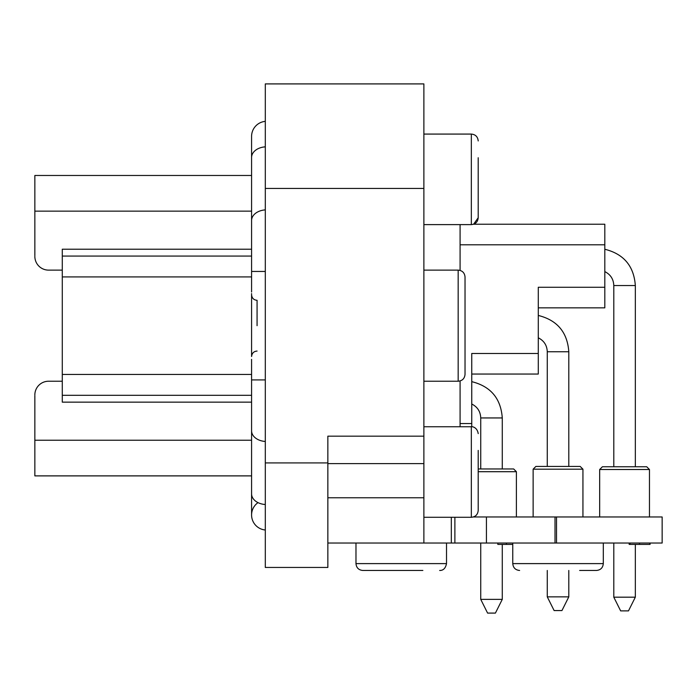 <?xml version="1.0" encoding="UTF-8"?>
<svg xmlns="http://www.w3.org/2000/svg" width="697" height="697" viewBox="0 0 697 697"><rect width="100%" height="100%" fill="white"/><g stroke="black" fill="none" stroke-linecap="round" stroke-linejoin="round"><path stroke-width="1.05" d="M34.85 395.643L34.85 475.885L251.582 475.885M251.582 175.478L34.85 175.478L34.85 255.721M48.563 381.233L62.286 381.233L48.563 381.233A13.713 13.713 0 0 0 34.85 394.955M34.85 256.409A13.713 13.713 0 0 0 48.563 270.122L62.286 270.122M251.582 395.295L62.286 395.295L62.286 249.204L251.582 249.204M251.582 325.682L251.582 293.585L251.582 325.682M251.582 402.152L62.286 402.152L62.286 395.295M451.316 517.287L451.316 543.033L423.881 543.033L423.881 83.91L265.304 83.91L265.304 567.454L327.851 567.454L327.851 462.921L265.304 462.921M423.881 436.174L327.851 436.174L327.851 462.921M423.881 463.61L327.851 463.61M423.881 543.033L327.851 543.033M556.528 543.033L662.15 543.033L662.15 516.974L556.528 516.974L556.528 543.033L451.316 543.033M486.428 543.033L486.428 516.974L556.528 516.974M486.428 516.974L473.394 516.974M460.09 224.608L460.09 270.401M460.09 380.963L460.09 426.756M478.203 157.74L478.203 217.752L473.603 224.225L604.813 224.225L604.813 287.269L538.284 287.269L538.284 353.475L471.756 353.475L471.756 426.764M538.284 353.475L538.284 374.045L471.756 374.045M604.813 287.269L604.813 307.847L538.284 307.847M478.203 450.41L478.203 510.431C477.793 514.595 475.502 516.878 471.338 517.287L471.338 426.756C471.372 426.451 477.14 426.677 478.203 433.612M465.03 276.988L465.03 374.376C464.62 378.541 462.338 380.832 458.173 381.233L458.173 270.122C462.338 270.532 464.62 272.815 465.03 276.988M579.643 570.468L596.44 570.468C600.614 570.059 602.896 567.776 603.306 563.612L512.765 563.612C513.175 567.776 515.458 570.059 519.622 570.468C515.458 570.059 513.175 567.776 512.765 563.612L512.765 543.033M422.852 570.468L362.832 570.468C358.667 570.059 356.385 567.776 355.975 563.612L446.516 563.612C445.549 568.29 443.266 570.573 439.65 570.468M251.582 256.069L62.286 256.069M506.022 468.959L478.203 468.959L480.738 468.959L480.738 417.947C480.468 411.535 477.462 406.891 471.738 404.007M478.203 471.703L516.399 471.703L513.654 468.959L478.203 468.959M502.276 544.409L502.276 599.368L480.738 599.368L480.738 543.033M502.276 599.368L495.41 613.09L487.595 613.09L480.738 599.368M547.267 351.741L568.804 351.741L568.804 466.432L580.192 466.432L535.88 466.432L547.267 466.432L547.267 351.741C546.997 345.337 544 340.694 538.267 337.81M568.804 570.468L568.804 596.85L547.267 596.85L547.267 570.468M568.804 596.85L561.948 610.563L554.124 610.563L547.267 596.85M613.796 466.763L613.796 285.543L635.333 285.543L635.333 466.763L646.72 466.763L602.408 466.763L613.796 466.763L602.408 466.763L613.796 466.763L602.408 466.763L613.796 466.763L602.408 466.763L599.664 469.508L599.664 516.974M635.333 466.763L646.72 466.763L635.333 466.763L646.72 466.763L635.333 466.763L646.72 466.763L649.465 469.508L599.664 469.508M635.333 544.409L635.333 597.181L613.796 597.181L613.796 543.033M635.333 597.181L628.476 610.894L620.652 610.894L613.796 597.181M257.071 325.682L257.071 300.302L257.071 325.682M257.071 300.302C253.769 300.006 251.939 298.177 251.582 294.814L251.582 356.542C251.939 353.179 253.769 351.349 257.071 351.061M265.304 121.356A15.09 15.09 0 0 0 251.582 136.377A15.09 15.09 0 0 1 265.304 121.356A15.09 15.09 0 0 0 251.582 136.377A15.09 15.09 0 0 1 265.304 121.356M251.582 514.978A15.09 15.09 0 0 0 265.304 530.008A15.09 15.09 0 0 1 251.582 514.978A15.09 15.09 0 0 0 265.304 530.008A15.09 15.09 0 0 1 258.012 502.624A15.09 15.09 0 0 0 251.582 514.978L251.582 493.885A15.09 10.673 0 0 0 265.304 504.515M629.156 543.033L629.156 544.409L650.074 544.409L650.074 543.033M630.018 544.409L630.018 543.033M639.532 544.409L639.445 543.033M497.815 543.033L497.815 544.409L506.431 544.409L506.431 543.033M506.431 544.409L512.765 544.409M251.582 374.446L62.286 374.446M251.582 276.918L62.286 276.918M423.881 188.434L265.304 188.434M423.881 497.763L327.851 497.763M555.012 516.974L555.012 543.033M454.88 517.287L454.88 543.033M604.813 244.804L460.09 244.804M471.756 423.558L460.09 423.558M423.881 134.077L471.338 134.077L471.338 224.608C475.502 224.207 477.793 221.916 478.203 217.752M251.582 440.225L34.85 440.225M251.582 211.139L34.85 211.139M502.276 468.959L502.276 417.947L480.738 417.947M582.936 516.974L582.936 469.177L533.135 469.177L533.135 516.974M265.304 146.849A15.09 10.673 180 0 0 251.582 157.47L251.582 136.377M265.304 209.893A15.09 10.673 180 0 0 251.582 220.522L251.582 157.47M265.304 271.447L251.582 271.447L251.582 220.522M251.582 359.338L251.582 430.842A15.09 10.673 0 0 0 265.304 441.462M251.582 379.917L265.304 379.917M423.881 224.608L471.338 224.608M471.338 134.077C475.502 134.477 477.793 136.769 478.203 140.933C477.793 136.769 475.502 134.477 471.338 134.077M423.881 517.287L471.338 517.287M423.881 426.756L471.338 426.756M423.881 381.233L458.173 381.233M423.881 270.122L458.173 270.122M603.306 543.033L603.306 563.612C602.896 567.776 600.614 570.059 596.44 570.468M355.975 543.033L355.975 563.612M446.516 543.033L446.516 563.612M516.399 471.703L516.399 516.974M502.276 417.947C500.864 398.475 490.697 386.382 471.756 381.66C490.697 386.382 500.864 398.475 502.276 417.947C500.864 398.475 490.697 386.382 471.756 381.66C490.697 386.382 500.864 398.475 502.276 417.947C500.864 398.475 490.697 386.382 471.756 381.66C490.697 386.382 500.864 398.475 502.276 417.947M582.936 469.177L580.192 466.432M533.135 469.177L535.88 466.432M568.804 351.741C567.402 332.277 557.225 320.176 538.284 315.453C557.225 320.176 567.402 332.277 568.804 351.741C567.402 332.277 557.225 320.176 538.284 315.453C557.225 320.176 567.402 332.277 568.804 351.741C567.402 332.277 557.225 320.176 538.284 315.453C557.225 320.176 567.402 332.277 568.804 351.741M649.465 469.508L649.465 516.974M635.333 285.543C633.93 266.071 623.754 253.978 604.813 249.256C623.754 253.978 633.93 266.071 635.333 285.543C633.93 266.071 623.754 253.978 604.813 249.256C623.754 253.978 633.93 266.071 635.333 285.543C633.93 266.071 623.754 253.978 604.813 249.256C623.754 253.978 633.93 266.071 635.333 285.543M613.796 285.543C613.526 279.14 610.528 274.496 604.804 271.603M251.582 292.017L251.582 271.447M251.582 430.842L251.582 493.885M649.735 544.409L649.735 543.033"/></g></svg>
